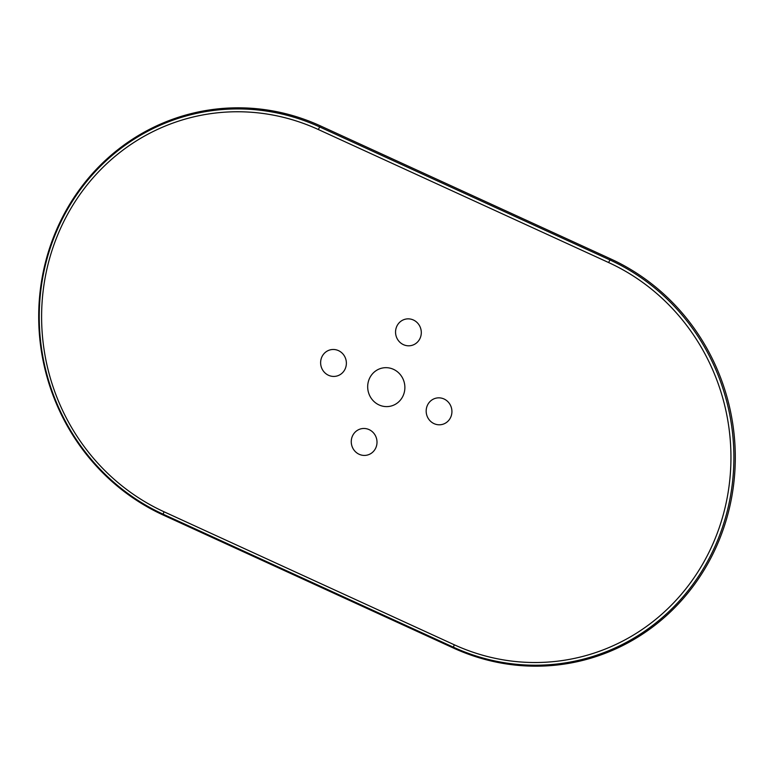 <?xml version="1.0" encoding="UTF-8"?>
<svg xmlns="http://www.w3.org/2000/svg" width="774" height="774" viewBox="0 0 774 774"><rect width="100%" height="100%" fill="white"/><g stroke="black" fill="none" stroke-linecap="round" stroke-linejoin="round"><path stroke-width="1.16" d="M413.403 320.001A13.506 12.858 79.1 0 1 421.24 333.904A13.506 12.858 79.1 0 1 410.965 345.591A13.506 12.858 79.1 0 1 395.804 334.755A13.506 12.858 79.1 0 1 405.876 319.072A13.506 12.858 79.1 0 1 413.403 320.001M321.626 357.511A13.506 12.858 79.1 0 1 330.962 349.693A13.506 12.858 79.1 0 1 346.123 360.529A13.506 12.858 79.1 0 1 336.051 376.212A13.506 12.858 79.1 0 1 323.542 371.307A13.506 12.858 79.1 0 1 321.626 357.511M359.155 454.28A13.506 12.858 79.1 0 1 351.319 440.367A13.506 12.858 79.1 0 1 361.584 428.69A13.506 12.858 79.1 0 1 376.754 439.526A13.506 12.858 79.1 0 1 366.683 455.209A13.506 12.858 79.1 0 1 359.155 454.28M450.923 416.76A13.506 12.858 79.1 0 1 441.596 424.578A13.506 12.858 79.1 0 1 426.426 413.742A13.506 12.858 79.1 0 1 436.507 398.059A13.506 12.858 79.1 0 1 449.017 402.973A13.506 12.858 79.1 0 1 450.923 416.76M403.428 395.001A19.505 18.566 79.1 0 1 389.961 406.292A19.505 18.566 79.1 0 1 368.047 390.638A19.505 18.566 79.1 0 1 382.598 367.989A19.505 18.566 79.1 0 1 400.671 375.08A19.505 18.566 79.1 0 1 403.428 395.001M610.744 258.932L320.484 125.92A213.034 202.798 79.1 0 0 54.519 234.648A213.034 202.798 79.1 0 0 163.256 515.068L453.516 648.08A213.034 202.798 -100.9 0 0 719.481 539.352A213.034 202.798 -100.9 0 0 610.744 258.932L609.931 259.948L319.672 126.946L320.484 125.92M318.356 129.529A209.222 199.179 79.1 0 0 57.15 236.312A209.222 199.179 79.1 0 0 163.943 511.74L454.193 644.742A209.222 199.179 -100.9 0 0 715.408 537.959A209.222 199.179 -100.9 0 0 608.616 262.541L318.356 129.529L319.672 126.946A211.999 201.821 79.1 0 0 54.993 235.141A211.999 201.821 79.1 0 0 163.208 514.217L163.256 515.068M454.193 644.742L453.467 647.219L163.208 514.217L163.943 511.74M453.516 648.08L453.467 647.219A211.999 201.821 -100.9 0 0 718.137 539.023A211.999 201.821 -100.9 0 0 609.931 259.948L608.616 262.541"/></g></svg>
